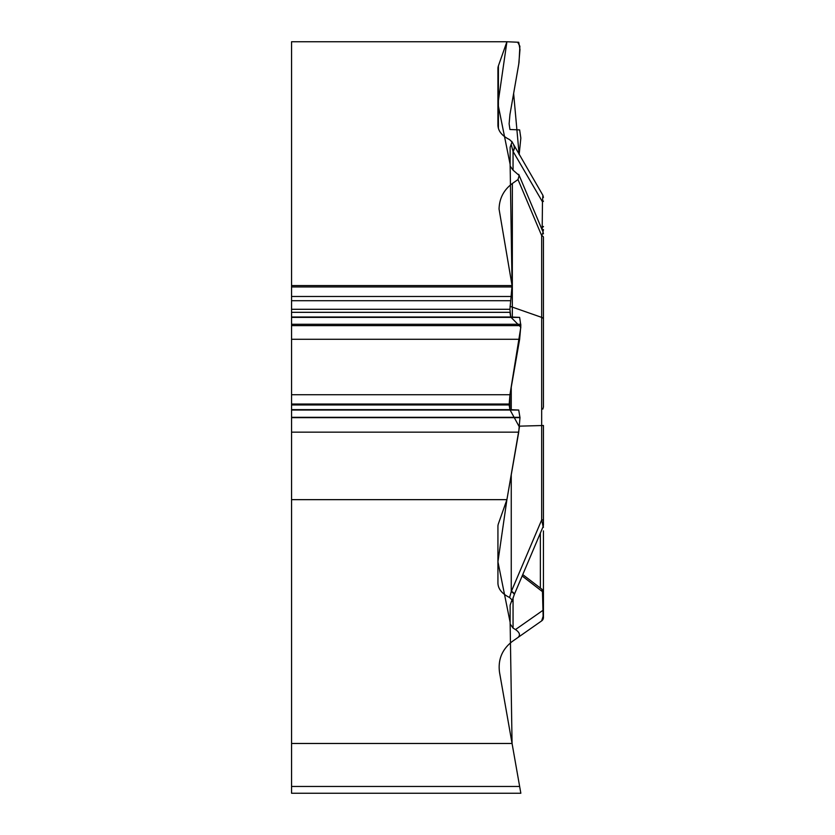 <?xml version="1.0" encoding="UTF-8"?>
<svg xmlns="http://www.w3.org/2000/svg" width="835" height="835" viewBox="0 0 835 835"><rect width="100%" height="100%" fill="white"/><g stroke="black" fill="none" stroke-linecap="round" stroke-linejoin="round"><path stroke-width="1.25" d="M543.439 261.752L543.439 237.317A4.165 2.077 180 0 0 541.664 235.616L518.013 179.546L519.182 175.465L513.055 170.163L510.133 166.019L510.133 147.252L512.001 141.971L509.59 139.612C502.044 135.865 498.151 131.085 497.931 125.26L497.931 68.574A31.229 15.614 180 0 1 498.401 65.861L506.908 41.75L291.561 41.75L291.561 285.57L512.064 285.57L499.059 209.063C499.351 198.386 503.787 189.858 512.366 183.491L512.314 317.081M518.013 179.546L512.366 183.491M506.908 41.75L518.723 42.272L519.986 49.557L518.723 64.379L509.945 114.541L509.12 123.862L509.945 129.488L519.641 129.905L520.842 138.13L519.151 154.621L513.629 93.468L519.005 62.625L519.881 46.238L517.679 42.22L506.908 41.75L497.931 103.884L510.122 164.349L512.064 285.57L509.924 309.357M506.908 499.654L291.561 499.654L291.561 743.474L512.064 743.474L499.528 672.394C497.837 659.587 502.117 649.254 512.366 641.395L518.013 637.449C520.56 635.132 519.725 632.502 515.487 629.559L513.055 628.066L510.133 623.933L510.133 605.156L512.001 599.874L509.59 597.516C502.044 593.769 498.151 588.988 497.931 583.164L497.931 526.478A31.229 15.614 0 0 1 498.401 523.764L506.908 499.654L518.723 432.144L519.986 417.657L518.723 410.037L509.945 409.651L509.12 404.965L509.945 394.715L519.641 339.281L520.842 325.619L519.641 317.394L510.749 317.008L509.924 309.294L512.064 285.57M520.842 793.25L291.561 793.25L291.561 786.455L519.641 786.455L520.842 793.25L510.049 732.044L512.064 743.474L510.122 622.263L497.931 561.788L506.908 499.654L519.433 427.092L509.914 409.651L291.561 409.651L291.561 285.57M541.664 620.885L543.126 616.272L542.468 591.66A4.165 2.891 0 0 1 543.439 593.518L543.439 617.472A4.165 4.165 0 0 1 541.664 620.885L518.013 637.449M522.167 575.983L542.468 591.66L541.811 589.197M543.439 530.903L543.439 608.277M543.439 617.472L543.439 587.245M543.439 612.525A4.165 2.891 180 0 0 542.468 610.667L515.487 629.559M543.167 526.436A4.165 2.39 0 0 1 543.439 527.303M514.266 594.489A8.538 2.004 -157 0 0 514.37 594.332L543.105 526.635L541.664 519.965L541.664 235.616L543.126 232.297M509.59 597.516L511.25 591.639L541.664 519.965L543.439 519.85L543.439 525.006L543.439 504.653M514.235 594.666A8.538 1.973 -157.4 0 0 511.25 591.639L511.25 474.864M543.439 237.317L543.439 266.97M519.527 426.153L543.439 425.495L543.439 519.85M511.907 601.513L514.37 594.332A8.538 2.004 -157 0 0 511.417 591.243M542.176 229.969L542.468 201.82L513.055 151.427L511.25 144.601M512.951 151.114A8.538 5.657 -30 0 0 513.765 145.405M543.439 242.912L543.439 406.781M542.844 409.098L543.439 406.969L543.439 319.085A4.165 2.077 180 0 0 541.664 317.383L512.366 307.123A31.229 15.614 180 0 1 510.028 306.226M513.055 170.163L513.055 151.427A8.538 5.615 -30.3 0 0 513.89 145.614A8.538 5.615 -30.3 0 0 513.817 145.488M543.439 201.078A4.165 1.148 0 0 1 542.468 201.82L542.896 195.306M542.875 231.619A4.165 4.144 0 0 0 543.439 229.531M541.122 227.475L542.468 227.224A4.165 1.148 0 0 0 543.439 226.483M291.561 786.455L291.561 743.474M291.561 499.654L291.561 409.651M509.893 409.641L509.903 394.965M291.561 394.715L509.945 394.715L520.821 327.236L510.717 317.008L509.924 312.259M498.401 128.465L498.401 65.861M540.36 588.143L540.36 533.127M513.055 628.066L513.055 597.766M511.25 387.263L511.25 409.703M291.561 432.144L518.723 432.144M291.561 417.657L519.986 417.657M291.561 417.323L519.986 417.323M291.561 410.037L518.723 410.037M291.561 404.965L509.12 404.965M291.561 404.025L509.12 404.025M291.561 339.281L519.641 339.281M291.561 325.619L520.842 325.619M291.561 324.272L520.842 324.272M291.561 317.394L519.641 317.394M291.561 317.008L510.749 317.008M291.561 312.321L509.924 312.321M291.561 309.294L509.924 309.294M291.561 300.715L510.623 300.715M291.561 296.488L511.291 296.488M291.561 286.958L512.064 286.958M522.752 574.595L542.103 589.385M541.727 589.103L543.439 592.474M518.723 174.358L543.115 232.193M543.105 232.234L543.439 233.831M543.105 526.603L543.439 524.996M511.751 141.345L542.875 195.275M542.886 195.338L543.439 197.384"/></g></svg>
